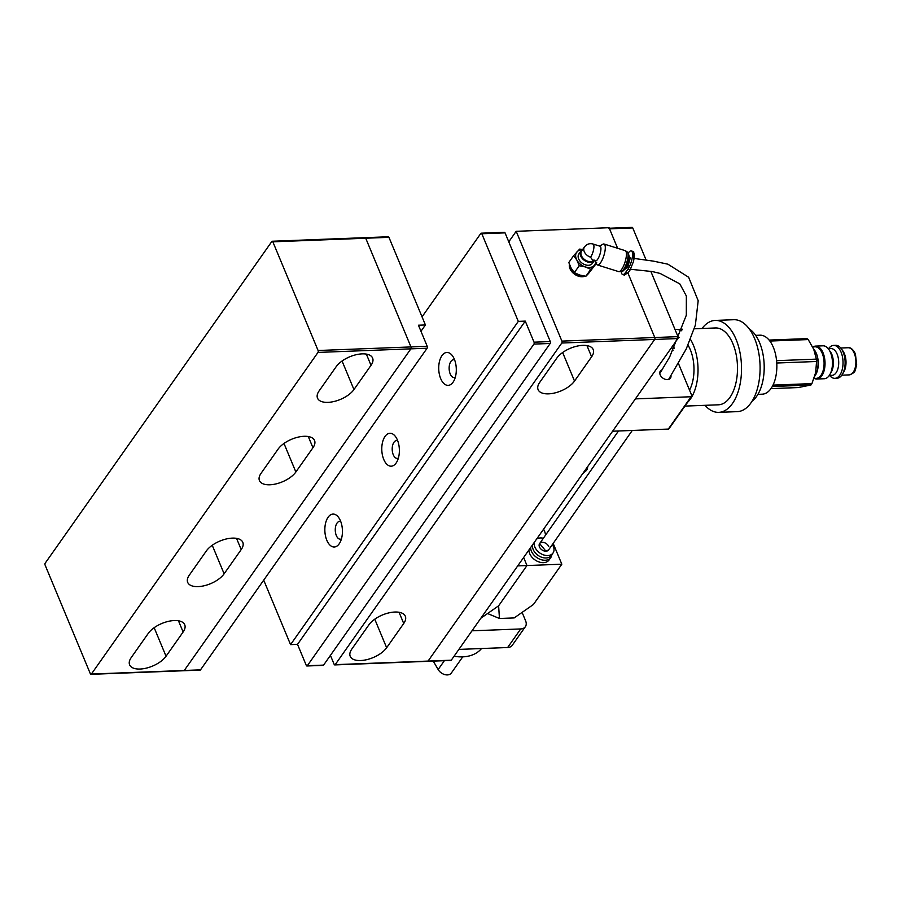 <?xml version="1.0" encoding="UTF-8"?>
<svg xmlns="http://www.w3.org/2000/svg" width="902" height="902" viewBox="0 0 902 902"><rect width="100%" height="100%" fill="white"/><g stroke="black" fill="none" stroke-linecap="round" stroke-linejoin="round"><path stroke-width="1.35" d="M184.256 670.479A1.376 0.733 87.8 0 1 183.85 670.738A1.376 0.733 87.8 0 0 184.256 670.479L410.861 348.848L184.256 670.479L200.515 669.848A1.376 0.733 87.8 0 1 200.097 670.107L90.967 674.324A1.376 0.733 -92.2 0 0 91.373 674.053L184.256 670.479M387.916 237.034A1.376 0.733 87.8 0 1 388.322 236.775L365.107 237.666A1.376 0.733 87.8 0 0 364.69 237.936A1.376 0.733 87.8 0 1 365.107 237.666A1.376 0.733 87.8 0 1 365.727 238.229L410.974 346.932A1.376 0.733 87.8 0 1 410.861 348.848L427.12 348.217L200.515 669.848M388.322 236.775A1.376 0.733 87.8 0 1 388.942 237.339L425.417 324.957L418.449 325.227L427.221 346.3A1.376 0.733 87.8 0 1 427.12 348.217M425.417 324.957L420.975 331.271M362.142 353.866A20.599 9.967 157.4 0 0 336.187 366.663L319.105 390.904A20.599 9.967 157.4 0 0 317.515 398.143A20.599 9.967 157.4 0 0 327.99 402.36A20.599 9.967 157.4 0 0 353.945 389.563L371.015 365.321A20.599 9.967 157.4 0 0 372.616 358.071A20.599 9.967 157.4 0 0 362.142 353.866M304.075 436.297A20.599 9.967 157.4 0 0 278.12 449.095L261.039 473.336A20.599 9.967 157.4 0 0 259.438 480.574A20.599 9.967 157.4 0 0 269.912 484.78A20.599 9.967 157.4 0 0 295.867 471.994L312.949 447.742A20.599 9.967 157.4 0 0 314.55 440.503A20.599 9.967 157.4 0 0 304.075 436.297M232.333 538.122A20.599 9.967 157.4 0 0 206.378 550.908L189.296 575.16A20.599 9.967 157.4 0 0 187.695 582.399A20.599 9.967 157.4 0 0 198.169 586.604A20.599 9.967 157.4 0 0 224.124 573.807L241.206 549.566A20.599 9.967 157.4 0 0 242.807 542.327A20.599 9.967 157.4 0 0 232.333 538.122M174.255 620.542A20.599 9.967 157.4 0 0 148.3 633.339L131.218 657.581A20.599 9.967 157.4 0 0 129.617 664.83A20.599 9.967 157.4 0 0 140.092 669.036A20.599 9.967 157.4 0 0 166.047 656.239L183.129 631.998A20.599 9.967 157.4 0 0 184.73 624.759A20.599 9.967 157.4 0 0 174.255 620.542M427.221 346.3L410.974 346.932A1.376 0.733 87.8 0 1 410.861 348.848L317.989 352.423L91.373 674.053M317.989 352.423A1.376 0.733 -92.2 0 0 318.09 350.506L272.844 241.815A1.376 0.733 -92.2 0 0 272.224 241.251A1.376 0.733 -92.2 0 0 271.818 241.51L45.213 563.141A1.376 0.733 -92.2 0 0 45.1 565.058L90.347 673.76A1.376 0.733 -92.2 0 0 90.967 674.324M272.224 241.251L365.107 237.666A1.376 0.733 87.8 0 1 365.727 238.229L388.942 237.339M318.09 350.506L410.974 346.932L365.727 238.229L272.844 241.815M508.773 241.826L516.192 231.307L609.076 227.721L617.622 248.275L609.538 228.837L632.753 227.935L646.091 259.99M403.724 623.496A20.599 9.967 157.4 0 0 405.325 616.246A20.599 9.967 157.4 0 0 388.796 612.898A20.599 9.967 157.4 0 0 368.895 624.838L351.814 649.079A20.599 9.967 157.4 0 0 350.213 656.318A20.599 9.967 157.4 0 0 366.742 659.666A20.599 9.967 157.4 0 0 386.642 647.737L403.724 623.496L399.056 612.278M539.7 382.403A20.599 9.967 157.4 0 0 538.099 389.641A20.599 9.967 157.4 0 0 554.629 392.99A20.599 9.967 157.4 0 0 574.529 381.061L591.611 356.809A20.599 9.967 157.4 0 0 593.212 349.57A20.599 9.967 157.4 0 0 576.682 346.221A20.599 9.967 157.4 0 0 556.782 358.162L539.7 382.403M330.425 655.393L334.157 664.357A1.376 0.733 -92.2 0 0 334.777 664.921A1.376 0.733 -92.2 0 0 335.183 664.661L561.788 343.031A1.376 0.733 -92.2 0 0 561.901 341.114L654.784 337.528A1.376 0.733 87.8 0 1 654.672 339.445L428.067 661.076L654.672 339.445L561.788 343.031M516.192 231.307L561.901 341.114M650.827 271.355L678 336.638L654.784 337.528L627.939 273.035L654.784 337.528A1.376 0.733 87.8 0 1 654.672 339.445L677.898 338.554L451.282 660.185A1.376 0.733 87.8 0 1 450.876 660.444L427.661 661.335A1.376 0.733 87.8 0 0 428.067 661.076A1.376 0.733 87.8 0 1 427.661 661.335L334.777 664.921M599.683 246.099L602.852 244.239A10.982 3.315 107.4 0 1 604.024 244.014A10.982 3.315 107.4 0 1 605.298 248.027A10.982 3.315 107.4 0 1 602.344 259.562A10.982 3.315 107.4 0 1 597.462 264.974A10.982 3.315 107.4 0 1 596.628 264.117L595.083 260.779M597.462 264.974L618.592 271.592A10.982 3.315 -72.6 0 0 618.873 271.637A10.982 3.315 -72.6 0 0 623.654 265.774A10.982 3.315 -72.6 0 0 626.428 254.646A10.982 3.315 -72.6 0 0 625.413 250.745A10.982 3.315 -72.6 0 0 625.154 250.632L604.024 244.014M618.873 271.637L620.869 271.694A10.441 3.157 -72.6 0 0 625.424 266.124A10.441 3.157 -72.6 0 0 628.051 255.548A10.441 3.157 -72.6 0 0 627.093 251.85L625.413 250.745M594.08 259.979C593.279 260.701 592.118 259.776 590.596 257.183A7.69 2.323 107.4 0 0 593.933 246.832A7.69 2.323 107.4 0 0 593.042 244.025L600.044 246.212A7.69 2.323 107.4 0 1 600.935 249.031A7.69 2.323 107.4 0 1 598.872 257.104A7.69 2.323 107.4 0 1 595.444 260.892L593.245 260.204M628.232 253.124L628.322 252.988A10.711 3.236 -72.6 0 1 631.31 250.869A10.711 3.236 -72.6 0 1 632.55 254.792A10.711 3.236 -72.6 0 1 627.893 269.191L625.616 272.427A10.711 3.236 -72.6 0 1 622.639 274.546A10.711 3.236 -72.6 0 1 621.399 271.592A10.147 3.067 -72.6 0 0 622.425 271.367A10.147 3.067 -72.6 0 0 628.581 255.92A10.147 3.067 -72.6 0 0 628.175 253A10.147 3.067 -72.6 0 0 627.465 252.233M590.596 257.183A7.69 5.333 -144.8 0 1 583.752 249.177A7.69 5.333 -144.8 0 1 584.462 246.934L581.621 250.97A7.69 5.333 35.2 0 0 580.911 253.214A7.69 5.333 35.2 0 0 585.815 260.385A7.69 5.333 35.2 0 0 593.741 260.362M622.639 271.22A9.753 2.943 -72.6 0 0 622.854 271.119A9.753 2.943 -72.6 0 0 628.773 256.258A9.753 2.943 -72.6 0 0 628.378 253.451A9.753 2.943 -72.6 0 0 628.277 253.248M580.944 250.981L578.892 253.89A8.242 5.716 35.2 0 0 578.126 256.292A8.242 5.716 35.2 0 0 583.853 264.218A8.242 5.716 35.2 0 0 592.355 263.384L594.35 260.554A8.242 5.716 35.2 0 1 585.849 261.276A8.242 5.716 35.2 0 1 580.178 253.383A8.242 5.716 35.2 0 1 580.944 250.981A8.242 5.716 35.2 0 1 582.568 249.617M624.094 274.851L627.86 273.126L630.137 269.901L633.441 261.58L633.7 251.771L631.31 250.869M633.441 261.58L633.7 251.771M570.143 266.067A10.441 7.239 35.2 0 0 573.187 271.468A10.441 7.239 35.2 0 0 574.033 272.28M574.732 272.866A10.441 7.239 35.2 0 0 577.72 274.67A10.441 7.239 35.2 0 0 582.805 275.798M573.187 271.468L573.232 271.525A10.159 7.047 35.2 0 0 573.232 271.525A10.159 7.047 35.2 0 0 574.055 272.303M574.698 272.844A10.159 7.047 35.2 0 0 577.652 274.636A10.159 7.047 35.2 0 0 577.686 274.659L577.72 274.67M569.76 265.165A10.441 7.239 35.2 0 0 583.921 275.989M569.421 264.297A10.441 7.239 35.2 0 0 569.297 265.357A10.441 7.239 35.2 0 0 574.788 274.366A10.441 7.239 35.2 0 0 585.06 276.159M582.309 249.753A10.982 7.622 35.2 0 0 577.077 251.771A10.982 7.622 35.2 0 0 575.634 255.503A10.982 7.622 35.2 0 0 576.863 260.08A10.982 7.622 35.2 0 0 585.409 266.947A10.982 7.622 35.2 0 0 594.17 265.504A10.982 7.622 35.2 0 0 595.613 261.918M582.726 249.55L579.67 249.099L573.683 255.604L576.863 260.08L579.231 265.718L585.409 266.947L590.765 269.326L596.752 262.832M573.683 255.604L568.801 262.527L571.169 268.165L574.348 272.641L579.231 265.718M596.312 263.452L588.476 273.588L585.883 276.26L590.765 269.326M574.348 272.641L579.715 275.031L585.883 276.26M582.771 473.561L586.695 470.043A10.711 7.396 34.7 0 0 587.642 466.65M583.752 472.163A10.711 7.396 34.7 0 0 586.695 470.043M662.147 369.82A6.179 4.284 35.2 0 0 660.332 371.072A6.179 4.284 35.2 0 0 660.163 374.826A6.179 4.284 35.2 0 0 665.169 379.28A6.179 4.284 35.2 0 0 670.434 378.186A6.179 4.284 35.2 0 0 670.975 375.751M678.451 363.506L691.8 395.583A1.376 0.958 -144.8 0 1 691.101 396.745L635.38 398.887M671.708 347.326L673.061 350.574M691.766 396.418L668.991 428.743A1.376 0.958 -144.8 0 1 668.326 429.07L612.605 431.212M608.918 228.274A1.376 0.733 87.8 0 1 609.538 228.837M678 336.638A1.376 0.733 87.8 0 1 677.898 338.554M631.727 227.631A1.376 0.733 87.8 0 1 632.133 227.372A1.376 0.733 87.8 0 1 632.753 227.935M341.43 538.945A8.93 4.758 87.8 0 1 340.37 539.216A8.93 4.758 87.8 0 1 336.322 535.54A8.93 4.758 87.8 0 1 335.657 526.328A8.93 4.758 87.8 0 1 339.682 521.379A8.93 4.758 87.8 0 1 340.753 521.559M398.357 458.126A8.93 4.758 87.8 0 1 397.308 458.396A8.93 4.758 87.8 0 1 393.261 454.732A8.93 4.758 87.8 0 1 392.584 445.52A8.93 4.758 87.8 0 1 396.621 440.559A8.93 4.758 87.8 0 1 397.692 440.751M455.296 377.318A8.93 4.758 87.8 0 1 454.236 377.588A8.93 4.758 87.8 0 1 450.199 373.924A8.93 4.758 87.8 0 1 449.523 364.712A8.93 4.758 87.8 0 1 453.548 359.751A8.93 4.758 87.8 0 1 454.631 359.932M340.471 520.837A16.473 8.783 87.8 0 1 339.659 543.117A16.473 8.783 87.8 0 1 326.806 540.242A16.473 8.783 87.8 0 1 327.2 518.718A16.473 8.783 87.8 0 1 338.667 517.534A16.473 8.783 87.8 0 1 340.471 520.837M397.41 440.029A16.473 8.783 87.8 0 1 396.598 462.309A16.473 8.783 87.8 0 1 383.745 459.422A16.473 8.783 87.8 0 1 384.139 437.898A16.473 8.783 87.8 0 1 395.606 436.726A16.473 8.783 87.8 0 1 397.41 440.029M454.349 359.221A16.473 8.783 87.8 0 1 453.526 381.49A16.473 8.783 87.8 0 1 440.683 378.615A16.473 8.783 87.8 0 1 441.067 357.091A16.473 8.783 87.8 0 1 452.545 355.918A16.473 8.783 87.8 0 1 454.349 359.221M263.711 580.144L290.557 644.626L297.525 644.355L306.297 665.428A1.376 0.733 -92.2 0 0 306.917 665.992L323.164 665.372A1.376 0.733 -92.2 0 0 323.581 665.101L550.186 343.47A1.376 0.733 -92.2 0 0 550.288 341.554L505.041 232.863A1.376 0.733 -92.2 0 0 504.421 232.299L481.206 233.19A1.376 0.733 -92.2 0 0 480.8 233.46L422.046 316.85M306.917 665.992A1.376 0.733 -92.2 0 0 307.323 665.732L533.928 344.102A1.376 0.733 -92.2 0 0 534.04 342.185L525.268 321.112L518.3 321.383L481.826 233.753A1.376 0.733 -92.2 0 0 481.206 233.19M290.557 644.626L518.3 321.383M525.268 321.112L297.525 644.355M548.754 546.578A5.491 3.811 35.2 0 0 544.301 542.632A5.491 3.811 35.2 0 0 539.621 543.59L545.958 551.19L548.608 549.916L632.279 430.457M828.6 348.691A16.473 8.783 87.8 0 1 833.606 345.398L835.692 345.319A16.473 8.783 87.8 0 1 841.352 348.781L842.919 350.968A13.598 7.239 87.8 0 1 844.396 353.697A13.598 7.239 87.8 0 1 843.731 372.064L842.344 374.364A16.473 8.783 87.8 0 1 836.955 378.254L834.869 378.333A16.473 8.783 87.8 0 1 829.637 375.446M841.352 348.781A16.473 8.783 87.8 0 1 843.156 352.084A16.473 8.783 87.8 0 1 842.344 374.364M833.606 345.398A16.473 8.783 87.8 0 1 841.07 352.175A16.473 8.783 87.8 0 1 842.31 369.177A16.473 8.783 87.8 0 1 834.869 378.333M829.299 375.457L832.084 375.345A13.383 7.137 -92.2 0 0 838.127 367.915A13.383 7.137 -92.2 0 0 837.112 354.091A13.383 7.137 -92.2 0 0 831.046 348.589L828.273 348.702M814.72 376.269A16.473 8.783 -92.2 0 0 815.295 375.401A16.473 8.783 -92.2 0 0 816.107 353.133A16.473 8.783 -92.2 0 0 814.303 349.829A16.473 8.783 -92.2 0 0 813.548 348.871M829.637 350.765A13.383 7.137 87.8 0 1 831.779 354.294A13.383 7.137 87.8 0 1 830.505 373.293M815.453 375.131A15.785 8.411 -92.2 0 0 815.622 374.86A15.785 8.411 -92.2 0 0 816.4 353.516A15.785 8.411 -92.2 0 0 814.675 350.348A15.785 8.411 -92.2 0 0 814.495 350.089M816.874 379.02L824.304 378.739A16.473 8.783 -92.2 0 0 831.745 369.594A16.473 8.783 -92.2 0 0 830.505 352.581A16.473 8.783 -92.2 0 0 823.041 345.816L815.611 346.097A16.473 8.783 87.8 0 1 823.075 352.862A16.473 8.783 87.8 0 1 824.315 369.876A16.473 8.783 87.8 0 1 816.874 379.02A16.473 8.783 87.8 0 1 814.337 378.434M814.01 378.445L816.265 378.366A15.785 8.411 -92.2 0 0 823.391 369.594A15.785 8.411 -92.2 0 0 822.207 353.291A15.785 8.411 -92.2 0 0 815.047 346.808L812.634 346.898M769.857 341.046L808.215 339.569A26.293 14.015 -92.2 0 0 807.031 338.611L769.09 340.065M808.215 339.569L813.728 349.288L816.355 359.131L776.577 360.665M776.757 363.021L816.558 361.488L815.69 372.492L811.935 383.609L773.014 385.109M772.292 386.496L810.943 385.007L798.18 387.567L770.962 388.615M816.558 361.488A26.293 14.015 -92.2 0 0 816.355 359.131M810.943 385.007A26.293 14.015 -92.2 0 0 811.935 383.609M813.13 346.875A16.473 8.783 87.8 0 1 815.611 346.097M517.714 565.904L526.982 565.543L523.634 557.492L526.982 565.543L561.822 564.201L533.443 604.475L514.185 617.926L499.46 618.49L487.565 613.529M480.856 618.22L498.614 605.817L526.982 565.543L498.614 605.817L499.46 618.49M545.518 535.247A16.473 11.433 35.2 0 0 544.481 531.053A16.473 11.433 35.2 0 0 543.568 529.203M551.844 554.696A11.67 8.095 -144.8 0 1 550.806 557.526L549.092 559.95A11.67 8.095 -144.8 0 1 539.148 562.002A11.67 8.095 -144.8 0 1 529.688 553.602A11.67 8.095 -144.8 0 1 528.933 549.972M550.806 557.526A11.67 8.095 -144.8 0 1 540.862 559.578A11.67 8.095 -144.8 0 1 531.391 551.178A11.67 8.095 -144.8 0 1 530.647 547.548M552.34 544.56A10.892 7.554 -144.8 0 1 553.321 546.398A10.892 7.554 -144.8 0 1 553.016 553.027L551.302 555.452A10.892 7.554 -144.8 0 1 542.023 557.368A10.892 7.554 -144.8 0 1 533.195 549.532A10.892 7.554 -144.8 0 1 532.699 544.628M553.016 553.027A10.892 7.554 -144.8 0 1 543.726 554.944A10.892 7.554 -144.8 0 1 534.897 547.108A10.892 7.554 -144.8 0 1 534.401 542.203M618.49 430.987L539.621 543.59A5.491 3.811 35.2 0 0 539.464 546.939A5.491 3.811 35.2 0 0 543.917 550.885A5.491 3.811 35.2 0 0 548.596 549.927M553.163 543.399L561.822 564.201M536.555 539.148A10.892 7.554 -144.8 0 1 543.387 538.257M522.1 612.39L525.618 620.858A9.606 6.675 -144.8 0 1 525.359 626.71A9.606 6.675 -144.8 0 1 520.725 628.942L471.971 630.814M458.881 649.406L507.634 647.523A9.606 6.675 35.2 0 0 512.257 645.302L525.359 626.71M454.067 656.239A41.188 28.582 35.2 0 0 481.533 648.527M433.264 661.121L438.158 669.543A8.242 5.716 35.2 0 0 444.9 674.628A8.242 5.716 35.2 0 0 451.35 673.005L462.737 656.859M684.945 406.092L718.454 404.806A38.448 20.487 -92.2 0 0 734.6 348.409A38.448 20.487 -92.2 0 0 715.489 327.967L694.303 328.79M675.057 329.568A38.448 20.487 87.8 0 1 676.015 329.489A38.448 20.487 87.8 0 1 681.844 330.831M690.481 339.445A38.448 20.487 87.8 0 1 695.126 349.931A38.448 20.487 87.8 0 1 687.685 402.213M689.534 390.149A30.893 16.461 -92.2 0 0 691.665 353.46A30.893 16.461 -92.2 0 0 688.023 345.173M679.229 337.416A30.893 16.461 -92.2 0 0 678.135 337.156M672.869 345.669A30.893 16.461 87.8 0 1 674.256 348.195M718.747 412.349L737.317 411.639A46.002 24.512 -92.2 0 0 756.631 344.169A46.002 24.512 -92.2 0 0 733.777 319.714L715.207 320.424A46.002 24.512 87.8 0 1 738.062 344.88A46.002 24.512 87.8 0 1 718.747 412.349A46.002 24.512 87.8 0 1 705.014 405.325M702.049 328.486A46.002 24.512 87.8 0 1 715.207 320.424M752.133 401.142A38.448 20.487 -92.2 0 0 761.299 347.383A38.448 20.487 -92.2 0 0 749.348 329.027M757.928 394.354L762.235 394.185A29.518 15.729 -92.2 0 0 774.626 350.889A29.518 15.729 -92.2 0 0 759.958 335.183L755.65 335.352M342.061 361.014L353.945 389.563M183.129 631.998L178.461 620.779M212.241 545.27L224.124 573.807M241.206 549.566L236.538 538.359M283.983 443.446L295.867 471.994M312.949 447.742L308.281 436.534M154.163 627.702L166.047 656.239M371.015 365.321L366.359 354.103M562.645 352.513L574.529 381.061M335.183 664.661L451.282 660.185M591.611 356.809L586.943 345.601M374.758 619.189L386.642 647.737M628.75 255.221L630.239 258.073L627.736 267.127L624.161 269.878M625.041 268.604A6.866 2.075 -72.6 0 0 628.897 258.378A6.866 2.075 -72.6 0 0 628.75 256.754M634.129 253.124A13 3.924 107.4 0 1 634.286 255.661A13 3.924 107.4 0 1 633.723 260.317M627.893 269.191L630.137 269.901M625.616 272.427L627.86 273.126M691.101 396.745L668.326 429.07M550.288 341.554L534.04 342.185M481.826 233.753L505.041 232.863M323.581 665.101L307.323 665.732M533.928 344.102L550.186 343.47M854.273 353.313A13.598 7.239 87.8 0 1 855.288 367.351A13.598 7.239 87.8 0 1 849.154 374.894C856.968 372.278 854.848 369.561 856.697 365.017L855.389 353.764C852.897 349.198 850.462 347.191 848.106 347.732A13.598 7.239 87.8 0 1 854.273 353.313M507.634 647.523L520.725 628.942M438.158 669.543L444.382 660.692M593.042 244.025C589.626 243.112 586.762 244.081 584.462 246.934M622.639 274.546L624.601 275.155M632.133 227.372L609.29 228.251M668.607 379.438L686.253 348.927L695.374 325.081L698.182 300.716L688.643 277.252L667.897 264.185L653.42 261.129L634.05 258.423M659.79 373.484L669.622 357.079L686.321 315.226L686.354 295.991L679.815 283.882L660.106 273.43L652.281 271.558L630.509 269.27M849.154 374.894L841.803 375.176M848.106 347.732L840.765 348.014M682.419 329.241L676.015 329.489"/></g></svg>
